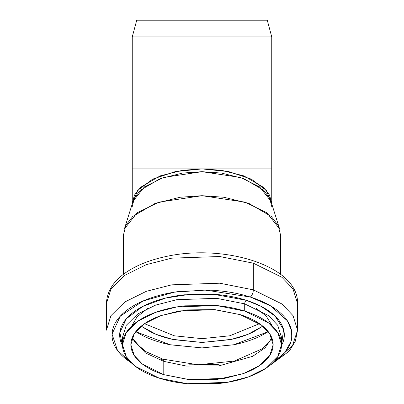 <?xml version="1.0" encoding="UTF-8"?>
<svg xmlns="http://www.w3.org/2000/svg" width="404" height="404" viewBox="0 0 404 404"><rect width="100%" height="100%" fill="white"/><g stroke="black" fill="none" stroke-linecap="round" stroke-linejoin="round"><path stroke-width="0.61" d="M267.261 20.2L136.739 20.2L267.261 20.2L271.751 36.941L132.249 36.941L271.751 36.941L267.261 20.2L136.739 20.2L132.249 36.941L132.249 168.907L271.751 168.907L271.751 36.941L132.249 36.941L271.751 36.941L271.751 168.907L202 168.907L228.664 171.594L251.318 179.124L266.377 190.451L271.751 203.783L269.604 195.198L263.544 187.37L243.849 175.881L221.528 170.301L202 168.907L182.472 170.301L160.151 175.881L140.456 187.37L134.396 195.198L132.249 203.783L137.623 190.451L152.682 179.124L175.336 171.594L202 168.907L202 171.685L163.645 177.432L144.364 186.921L133.093 201.167L124.407 228.891L137.102 212.847L158.812 202.167L202 195.698L202 171.685L202 195.698L245.188 202.167L266.898 212.847L279.593 228.891L270.907 201.167L259.636 186.921L240.355 177.432L202 171.685L202 168.907M268.251 331.684L261.282 335.628C253.419 339.557 244.354 342.587 234.083 344.713L202 347.905L169.917 344.713C159.646 342.587 150.581 339.557 142.718 335.628L135.749 331.684L170.236 344.784L202 347.905L233.764 344.784L268.246 331.679M141.208 326.169L150.414 331.78C157.252 335.204 165.14 337.84 174.079 339.688L202 342.466L229.921 339.688C238.86 337.84 246.748 335.204 253.586 331.78L262.792 326.169M280.538 274.301L280.538 234.966L278.119 225.301L271.296 216.483L249.122 203.55L223.993 197.268L202 195.698L180.007 197.268L154.878 203.55L132.704 216.483L125.881 225.301L123.462 234.966L123.462 274.301M132.249 206.56L134.396 197.975L140.456 190.148L160.151 178.659L182.472 173.084L202 171.685L221.528 173.084L243.849 178.659L263.544 190.148L269.604 197.975L271.751 206.56M202 309.075L202 338.653L174.2 335.785L144.516 323.69L174.2 335.785L202 338.653L229.8 335.785L259.484 323.69L229.8 335.785L202 338.653L202 309.075M141.218 326.159L156.02 334.31L172.463 339.34L202 342.466L231.537 339.34L247.98 334.31L262.782 326.159M272.796 362.752L277.896 359.146C284.305 354.111 288.542 348.662 290.612 342.784C292.683 336.911 292.425 331.058 289.84 325.235C287.254 319.413 282.537 314.054 275.695 309.171C268.847 304.283 260.393 300.238 250.328 297.036C240.264 293.829 229.356 291.708 217.605 290.678L182.507 291.062C170.862 292.355 160.151 294.713 150.379 298.137C140.607 301.556 132.517 305.788 126.104 310.817C119.695 315.847 115.458 321.301 113.388 327.179C111.317 333.053 111.575 338.906 114.16 344.728C116.746 350.551 121.463 355.909 128.305 360.792L131.174 362.731M281.512 343.875L281.512 337.396L277.74 325.296L268.524 315.62L244.708 303.864L244.708 311.11L268.524 322.872L277.74 332.548L281.512 344.647L277.755 356.722L266.251 368.069L248.369 376.942L227.22 382.351L187.239 383.714L159.292 378.179L135.476 366.423L126.26 356.747L122.488 344.647L126.245 332.573L137.749 321.225L155.631 312.353L176.78 306.944L216.761 305.581L244.708 311.11C235.815 308.277 226.174 306.409 215.792 305.49L184.774 305.833C174.483 306.974 165.014 309.06 156.378 312.085C147.743 315.11 140.592 318.847 134.931 323.291C129.265 327.74 125.523 332.558 123.69 337.749C121.862 342.94 122.089 348.112 124.376 353.258C126.659 358.404 130.825 363.14 136.875 367.458C142.925 371.776 150.399 375.351 159.292 378.179C168.185 381.012 177.826 382.886 188.208 383.8L219.226 383.457C229.517 382.315 238.986 380.235 247.622 377.21C256.257 374.185 263.408 370.448 269.069 365.999C274.735 361.555 278.477 356.732 280.31 351.541C282.138 346.349 281.911 341.178 279.624 336.032C277.341 330.886 273.175 326.154 267.125 321.837C261.075 317.519 253.601 313.943 244.708 311.11L244.708 303.864A2.788 1.298 107.7 0 1 246.208 300.268L213.075 294.203L190.405 294.238L165.645 298.061L142.723 306.434L126.447 318.66L119.837 332.568L122.498 345.622L121.649 343.895C119.286 338.567 119.054 333.219 120.942 327.846C122.836 322.468 126.715 317.478 132.578 312.878C138.441 308.272 145.839 304.409 154.777 301.278C163.716 298.147 173.513 295.991 184.168 294.809L216.276 294.455C227.023 295.4 237.002 297.339 246.208 300.268C255.414 303.202 263.145 306.904 269.407 311.373C275.669 315.842 279.982 320.741 282.351 326.068C284.714 331.396 284.946 336.744 283.058 342.117L281.502 345.642M131.169 362.721L117.503 350.44L112.044 334.088L120.321 316.11L143.122 300.965L174.276 292.183L205.333 290.027L250.328 297.036A5.58 2.596 -72.3 0 0 253.323 289.85L281.947 303.98L293.021 315.61L297.556 330.149L293.021 315.61L281.947 303.98L253.323 289.85L253.323 263.176L219.736 256.525L171.695 258.161L146.273 264.66L124.785 275.326L110.959 288.961L106.444 303.475L110.959 288.961L124.785 275.326L146.273 264.66L171.695 258.161L219.736 256.525L253.323 263.176L281.947 277.306L293.021 288.931L297.556 303.475L293.021 288.931L281.947 277.306L253.323 263.176L253.323 289.85L219.736 283.204L171.695 284.84L146.273 291.34L124.785 302L110.959 315.64L106.444 330.149L110.959 315.64L124.785 302L146.273 291.34L171.695 284.84L219.736 283.204L253.323 289.85A5.58 2.596 107.7 0 1 250.328 297.036L270.569 305.853L287.385 320.796L291.557 330.649L291.011 341.557L284.769 352.621L272.816 362.731M163.787 374.649C155.828 372.119 149.142 368.918 143.733 365.054C138.319 361.191 134.588 356.959 132.547 352.354C130.502 347.748 130.3 343.122 131.936 338.476C133.572 333.83 136.926 329.518 141.991 325.538C147.056 321.559 153.454 318.216 161.181 315.514L186.587 309.919L214.342 309.615L240.213 314.64C248.172 317.175 254.858 320.372 260.267 324.235C265.68 328.099 269.412 332.335 271.453 336.941C273.498 341.547 273.7 346.172 272.064 350.818C270.428 355.459 267.074 359.772 262.009 363.751C256.944 367.731 250.546 371.074 242.819 373.781L217.413 379.371L189.658 379.679L163.787 374.649L142.476 364.13L134.234 355.475L130.856 344.647L134.219 333.84L144.511 323.69L160.509 315.751L179.437 310.913L215.206 309.691L240.213 314.64L261.524 325.164L269.766 333.82L273.144 344.647L269.781 355.449L259.489 365.6L243.491 373.543L224.563 378.381L188.794 379.598L163.787 374.649L163.787 361.363L186.446 366.069L218.62 365.943L252.657 356.333L265.059 347.824L271.892 338.002L265.059 347.824L252.657 356.333L218.62 365.943L186.446 366.069L163.787 361.363L163.787 374.649M281.512 337.396L277.74 325.296L268.524 315.62L244.708 303.864L216.761 298.334L176.78 299.692L155.631 305.101L137.749 313.979L126.245 325.321L122.488 337.396L122.831 340.905M188.936 364.827L218.317 364.504M162.827 359.146A4.186 1.944 107.7 0 1 163.787 361.363L145.45 352.945L132.108 338.002L145.45 352.945L163.787 361.363A4.186 1.944 -72.3 0 0 162.827 359.146A4.186 1.944 -72.3 0 0 161.539 359.504L163.625 360.146M277.639 359.343L292.642 345.274L297.556 330.149L297.556 303.475C298.687 265.716 223.235 243.188 164.812 256.793C149.823 260.08 137.229 265.075 127.018 271.776C113.787 280.487 106.929 291.052 106.444 303.475L106.444 330.149M281.502 345.627L283.568 329.497L275.018 315.994L261.181 306.384L246.208 300.268A2.788 1.298 -72.3 0 0 244.708 303.864L216.761 298.334L176.78 299.692L155.631 305.101L137.749 313.979L126.245 325.321L122.488 337.396L122.488 343.91M272.367 326.124L266.12 315.943L256.146 308.282M147.854 308.282L137.153 316.726L131.628 326.129M271.751 203.848L271.751 168.907M132.249 203.848L132.249 168.907M130.856 344.647L130.856 343.986M267.201 367.403L289.279 351.096L295.41 341.047L297.556 330.149M271.771 337.694L269.029 342.279L262.418 348.713L234.381 361.06L198.061 364.782L162.807 359.141L145.884 351.637L134.971 342.279L132.229 337.694"/></g></svg>
